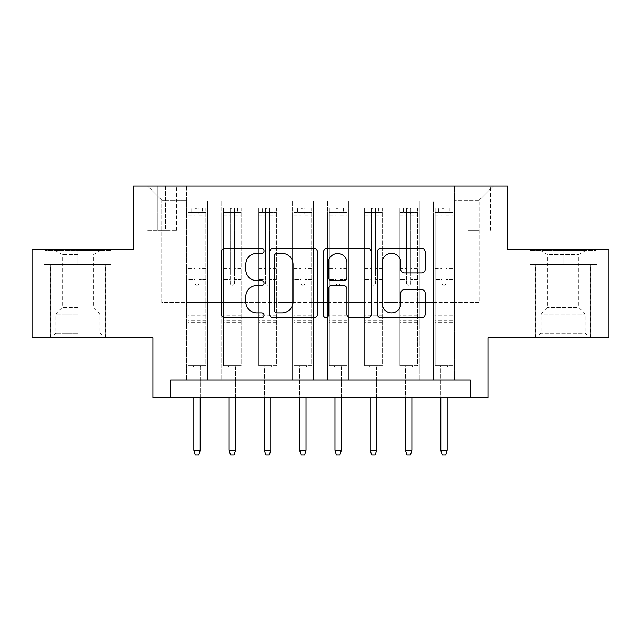 <?xml version="1.0" encoding="UTF-8"?>
<svg xmlns="http://www.w3.org/2000/svg" width="641" height="641" viewBox="0 0 641 641"><rect width="100%" height="100%" fill="white"/><g stroke="black" fill="none" stroke-linecap="round" stroke-linejoin="round"><path stroke-width="0.48" stroke-dasharray="3.21 2.4" d="M264.044 250.887A2.428 2.428 0 0 0 261.624 248.468L224.823 248.468A3.461 3.461 0 0 0 221.361 251.929L221.361 314.266A3.461 3.461 0 0 0 224.823 317.736L261.624 317.736A2.428 2.428 0 0 0 264.044 315.308A2.428 2.428 0 0 0 261.624 312.88L256.857 312.88A11.081 11.081 0 0 1 245.775 301.799L245.775 296.607A11.081 11.081 0 0 1 256.857 285.525L261.624 285.525A2.428 2.428 0 0 0 264.044 283.098A2.428 2.428 0 0 0 261.624 280.678L256.857 280.678A11.081 11.081 0 0 1 245.775 269.589L245.775 264.396A11.081 11.081 0 0 1 256.857 253.315L261.624 253.315A2.428 2.428 0 0 0 264.044 250.887M563.078 264.396L597.132 264.396L563.078 264.396L563.078 249.581L597.132 249.581L529.033 249.581L563.078 249.581L563.078 264.396L530.091 264.396L596.074 264.396L563.078 264.396L563.078 250.286L530.091 250.286L596.074 250.286L563.078 250.286L563.078 264.396M563.078 337.791L535.555 337.791L563.078 337.791M479.284 186.066L467.986 186.066L479.284 186.066M479.284 230.175L467.986 230.175L479.284 230.175M77.922 264.396L43.868 264.396L77.922 264.396L77.922 249.581L111.967 249.581L43.868 249.581L77.922 249.581L77.922 264.396L105.268 264.396L44.926 264.396L110.909 264.396L50.575 264.396L77.922 264.396L77.922 250.286L44.926 250.286L110.909 250.286L77.922 250.286L100.853 250.286L77.922 250.286L77.922 264.396M77.922 337.791L50.399 337.791L77.922 337.791M608.95 249.581L608.95 337.791L488.097 337.791L488.097 397.773L152.903 397.773L152.903 337.791L32.05 337.791L32.05 249.581L133.496 249.581L133.496 186.066L507.504 186.066L507.504 249.581L608.95 249.581M454.581 380.129L454.581 200.889L186.419 200.889L186.419 380.129L207.588 380.129L186.419 380.129L207.588 380.129L186.419 380.129L186.419 200.889L207.588 200.889L207.588 380.129L207.588 200.889L207.588 302.504L221.706 302.504L207.588 302.504L207.588 200.889L186.419 200.889L454.581 200.889L454.581 380.129L433.412 380.129L433.412 200.889L398.125 200.889L398.125 380.129L398.125 200.889L419.294 200.889L419.294 380.129L419.294 200.889L419.294 302.504L419.294 200.889L433.412 200.889L433.412 380.129L454.581 380.129L433.412 380.129L454.581 380.129L454.581 200.176L454.581 302.504L479.284 302.504L479.284 200.176L454.581 200.176L479.284 200.176L479.284 302.504L454.581 302.504L454.581 276.039L454.581 380.129M398.125 380.129L419.294 380.129L398.125 380.129L419.294 380.129L398.125 380.129L398.125 276.039L398.125 302.504L384.015 302.504L384.015 214.999L384.015 302.504L398.125 302.504L398.125 214.999L398.125 302.504L433.412 302.504L419.294 302.504L419.294 276.039L419.294 302.504L398.125 302.504L398.125 276.039L419.294 276.039L419.294 380.129L419.294 276.039L398.125 276.039L398.125 380.129M384.015 380.129L384.015 200.889L362.838 200.889L362.838 380.129L362.838 200.889L384.015 200.889L384.015 380.129L362.838 380.129L384.015 380.129L362.838 380.129L384.015 380.129L384.015 276.039L384.015 380.129M348.728 380.129L348.728 200.889L327.559 200.889L327.559 380.129L327.559 200.889L348.728 200.889L348.728 380.129L327.559 380.129L348.728 380.129L327.559 380.129L348.728 380.129L348.728 214.999L348.728 302.504L362.838 302.504L348.728 302.504L348.728 276.039L348.728 380.129M313.441 380.129L313.441 200.889L292.272 200.889L292.272 380.129L292.272 200.889L313.441 200.889L313.441 380.129L292.272 380.129L313.441 380.129L292.272 380.129L313.441 380.129L313.441 214.999L313.441 302.504L327.559 302.504L313.441 302.504L313.441 276.039L313.441 380.129M278.162 380.129L278.162 200.889L256.985 200.889L256.985 380.129L256.985 200.889L278.162 200.889L278.162 380.129L256.985 380.129L278.162 380.129L256.985 380.129L278.162 380.129L278.162 214.999L278.162 302.504L292.272 302.504L278.162 302.504L278.162 276.039L278.162 380.129M242.875 380.129L242.875 200.889L221.706 200.889L221.706 380.129L221.706 200.889L242.875 200.889L242.875 380.129L221.706 380.129L242.875 380.129L221.706 380.129L242.875 380.129L242.875 276.039L242.875 380.129M433.412 214.999L433.412 302.504L433.412 200.889L433.412 214.999L419.294 214.999L433.412 214.999M362.838 214.999L362.838 302.504L362.838 200.889L348.728 200.889L348.728 214.999L348.728 200.889L362.838 200.889L362.838 214.999L348.728 214.999L362.838 214.999M327.559 214.999L327.559 302.504L327.559 200.889L313.441 200.889L313.441 214.999L313.441 200.889L327.559 200.889L327.559 214.999L313.441 214.999L327.559 214.999M292.272 214.999L292.272 302.504L292.272 200.889L278.162 200.889L278.162 214.999L278.162 200.889L292.272 200.889L292.272 214.999L278.162 214.999L292.272 214.999M242.875 214.999L242.875 302.504L242.875 200.889L242.875 214.999L256.985 214.999L256.985 302.504L242.875 302.504L256.985 302.504L256.985 200.889L242.875 200.889L256.985 200.889L256.985 214.999L242.875 214.999M170.538 397.773L170.538 380.129L170.538 397.773L170.538 380.129L470.462 380.129L170.538 380.129L470.462 380.129L470.462 397.773M157.838 186.066L146.901 186.066L157.838 186.066L157.838 230.175L146.901 230.175L165.602 230.175L157.838 230.175L157.838 186.066M165.602 186.066L176.539 186.066L165.602 186.066L165.602 230.175L176.539 230.175L165.602 230.175L165.602 186.066M454.581 186.066L186.419 186.066L493.394 186.066L454.581 186.066L454.581 200.889L454.581 186.066M186.419 186.066L147.606 186.066L186.419 186.066L186.419 302.504L161.716 302.504L161.716 200.176L186.419 200.176L161.716 200.176L147.606 186.066L161.716 200.176L161.716 302.504L186.419 302.504L186.419 186.066M221.706 214.999L221.706 302.504L221.706 200.889L207.588 200.889L221.706 200.889L221.706 214.999L207.588 214.999L221.706 214.999M398.125 200.889L384.015 200.889L384.015 214.999L384.015 200.889L398.125 200.889L398.125 214.999L398.125 200.889M362.838 302.504L384.015 302.504L362.838 302.504L362.838 276.039L362.838 302.504M327.559 302.504L348.728 302.504L327.559 302.504L327.559 276.039L327.559 302.504M292.272 302.504L313.441 302.504L292.272 302.504L292.272 276.039L292.272 302.504M256.985 302.504L278.162 302.504L256.985 302.504L256.985 276.039L256.985 302.504M221.706 302.504L242.875 302.504L242.875 276.039L242.875 302.504L221.706 302.504L221.706 276.039L242.875 276.039L221.706 276.039L221.706 380.129L221.706 302.504M186.419 302.504L207.588 302.504L207.588 276.039L207.588 380.129L207.588 276.039L207.588 302.504L186.419 302.504L186.419 276.039L207.588 276.039L186.419 276.039L186.419 380.129L186.419 302.504M433.412 302.504L454.581 302.504L433.412 302.504L433.412 276.039L433.412 302.504M186.419 276.039L207.588 276.039L186.419 276.039M221.706 276.039L242.875 276.039L221.706 276.039M256.985 276.039L278.162 276.039L256.985 276.039L256.985 380.129L256.985 276.039L278.162 276.039L256.985 276.039M292.272 276.039L313.441 276.039L292.272 276.039L292.272 380.129L292.272 276.039L313.441 276.039L292.272 276.039M327.559 276.039L348.728 276.039L327.559 276.039L327.559 380.129L327.559 276.039L348.728 276.039L327.559 276.039M362.838 276.039L384.015 276.039L362.838 276.039L362.838 380.129L362.838 276.039L384.015 276.039L362.838 276.039M398.125 276.039L419.294 276.039L398.125 276.039M433.412 276.039L454.581 276.039L433.412 276.039L433.412 380.129L433.412 276.039L454.581 276.039L433.412 276.039M493.394 186.066L479.284 200.176L493.394 186.066M43.868 264.396L43.868 249.581L43.868 264.396M111.967 264.396L111.967 249.581L111.967 264.396M597.132 264.396L597.132 249.581L597.132 264.396M529.033 264.396L529.033 249.581L529.033 264.396M317.471 314.266L317.471 251.929A3.461 3.461 0 0 0 314.01 248.468L273.138 248.468A3.461 3.461 0 0 0 269.677 251.929L269.677 314.266A3.461 3.461 0 0 0 273.138 317.736L314.01 317.736A3.461 3.461 0 0 0 317.471 314.266M276.944 253.315A2.428 2.428 0 0 0 274.524 255.735L274.524 310.46A2.428 2.428 0 0 0 276.944 312.88L281.968 312.88A11.081 11.081 0 0 0 293.049 301.799L293.049 264.396A11.081 11.081 0 0 0 281.968 253.315L276.944 253.315M326.99 248.468L367.862 248.468A3.461 3.461 0 0 1 371.323 251.929L371.323 314.266A3.461 3.461 0 0 1 367.862 317.736L350.371 317.736A3.461 3.461 0 0 1 346.909 314.266L346.909 288.987A3.461 3.461 0 0 0 343.448 285.525L331.846 285.525A3.461 3.461 0 0 0 328.376 288.987L328.376 315.308A2.428 2.428 0 0 1 325.957 317.736A2.428 2.428 0 0 1 323.529 315.308L323.529 251.929A3.461 3.461 0 0 1 326.99 248.468M346.909 262.754A9.262 9.262 0 0 0 337.647 253.483A9.262 9.262 0 0 0 328.376 262.754L328.376 277.208A3.461 3.461 0 0 0 331.846 280.678L343.448 280.678A3.461 3.461 0 0 0 346.909 277.208L346.909 262.754M404.231 272.882L421.714 272.882A3.461 3.461 0 0 0 425.183 269.42L425.183 251.929A3.461 3.461 0 0 0 421.714 248.468L380.85 248.468A3.461 3.461 0 0 0 377.389 251.929L377.389 314.266A3.461 3.461 0 0 0 380.85 317.736L421.714 317.736A3.461 3.461 0 0 0 425.183 314.266L425.183 293.145A3.461 3.461 0 0 0 421.714 289.676L404.231 289.676A3.461 3.461 0 0 0 400.761 293.145L400.761 303.618A9.262 9.262 0 0 1 391.499 312.88A9.262 9.262 0 0 1 382.236 303.618L382.236 262.578A9.262 9.262 0 0 1 391.499 253.315A9.262 9.262 0 0 1 400.761 262.578L400.761 269.42A3.461 3.461 0 0 0 404.231 272.882M194.888 283.098A2.115 2.115 90 0 0 197.003 285.213A2.115 2.115 -90 0 1 194.888 283.098L194.888 279.564L194.888 283.098M202.3 207.94L202.3 212.532L205.825 212.532L205.825 207.948L188.182 207.948L188.182 365.666L188.182 279.564L194.888 279.564L194.888 273.034L188.182 273.034M188.182 207.948L188.182 279.564L194.888 279.564L194.888 213.453C196.298 212.227 197.708 212.227 199.119 213.453L199.119 268.451L205.825 268.451L205.825 365.666L188.182 365.666L201.418 365.666L200.176 366.9L193.83 366.9L200.176 366.9L200.176 450.351L193.83 450.351L193.83 366.9L192.596 365.666L193.83 366.9L193.83 397.773M205.825 212.532L205.825 268.451M205.825 207.948L205.825 365.666L201.418 365.666L200.176 366.9L200.176 397.773M202.3 212.532L191.715 212.532L191.715 207.94M188.182 212.532L191.715 212.532M199.119 283.098A2.115 2.115 -90 0 1 197.003 285.213A2.115 2.115 90 0 0 199.119 283.098L199.119 279.564L199.119 283.098M205.825 273.034L199.119 273.034L199.119 279.564L199.119 268.451M199.119 273.034L199.119 208.381L194.888 208.381L194.888 273.034M205.737 207.94L188.27 207.94L205.737 207.94M188.27 212.532L205.737 212.532L188.27 212.532M205.825 322.615L188.182 322.615M193.83 450.351L195.241 454.934L198.766 454.934L200.176 450.351M199.119 213.453L199.119 208.381M194.888 213.453L194.888 208.381L194.888 213.453M77.922 334.971L50.575 334.971L77.922 334.971M77.922 333.2L55.863 333.2L77.922 333.2M77.922 254.461L62.217 254.461L77.922 254.461M77.922 307.448L62.217 307.448L77.922 307.448M110.909 264.396L110.909 250.286L110.909 264.396M44.926 264.396L44.926 250.286L44.926 264.396M542.454 334.971L586.9 334.971L542.454 334.971M582.18 333.2L541.028 333.2L582.18 333.2M543.215 250.286L586.018 250.286L543.215 250.286M549.481 254.461L578.783 254.461L549.481 254.461M576.676 307.448L547.382 307.448L576.676 307.448M539.402 334.971L590.425 334.971L539.402 334.971M539.402 264.396L590.425 264.396L539.402 264.396M596.074 264.396L596.074 250.286L596.074 264.396M530.091 264.396L530.091 250.286L530.091 264.396M230.175 283.098A2.115 2.115 91.9 0 0 232.29 285.213A2.115 2.115 -88.1 0 1 230.175 283.098L230.175 279.564L230.175 283.098M237.579 207.94L237.579 212.532L241.112 212.532L241.112 207.948L223.469 207.948L223.469 365.666L223.469 279.564L230.175 279.564L230.175 273.034L223.469 273.034M223.469 207.948L223.469 279.564L230.175 279.564L230.175 213.453C231.577 212.227 232.987 212.227 234.406 213.453L234.406 268.451L241.112 268.451L241.112 365.666L223.469 365.666L236.697 365.666L235.463 366.9L229.109 366.9L235.463 366.9L235.463 450.351L229.109 450.351L229.109 366.9L227.875 365.666L229.109 366.9L229.109 397.773M241.112 212.532L241.112 268.451M241.112 207.948L241.112 365.666L236.697 365.666L235.463 366.9L235.463 397.773M237.579 212.532L226.994 212.532L226.994 207.94M223.469 212.532L226.994 212.532M234.406 283.098A2.115 2.115 -88.1 0 1 232.29 285.213A2.115 2.115 91.9 0 0 234.406 283.098L234.406 279.564L234.406 283.098M241.112 273.034L234.406 273.034L234.406 279.564L234.406 268.451M234.406 273.034L234.406 208.381L230.175 208.381L230.175 273.034M241.024 207.94L223.557 207.94L241.024 207.94M223.557 212.532L241.024 212.532L223.557 212.532M241.112 322.615L223.469 322.615M229.109 450.351L230.528 454.934L234.053 454.934L235.463 450.351M234.406 213.453L234.406 208.381M230.175 213.453L230.175 208.381L230.175 213.453M265.454 283.098A2.115 2.115 91.9 0 0 267.569 285.213A2.115 2.115 -88.1 0 1 265.454 283.098L265.454 279.564L265.454 283.098M272.866 207.94L272.866 212.532L276.391 212.532L276.391 207.948L258.756 207.948L258.756 365.666L258.756 279.564L265.454 279.564L265.454 273.034L258.756 273.034M258.756 207.948L258.756 279.564L265.454 279.564L265.454 213.453C266.864 212.227 268.275 212.227 269.693 213.453L269.693 268.451L276.391 268.451L276.391 365.666L258.756 365.666L271.984 365.666L270.75 366.9L264.396 366.9L270.75 366.9L270.75 450.351L264.396 450.351L264.396 366.9L263.163 365.666L264.396 366.9L264.396 397.773M276.391 212.532L276.391 268.451M276.391 207.948L276.391 365.666L271.984 365.666L270.75 366.9L270.75 397.773M272.866 212.532L262.281 212.532L262.281 207.94M258.756 212.532L262.281 212.532M269.693 283.098A2.115 2.115 -88.1 0 1 267.569 285.213A2.115 2.115 91.9 0 0 269.693 283.098L269.693 279.564L269.693 283.098M276.391 273.034L269.693 273.034L269.693 279.564L269.693 268.451M269.693 273.034L269.693 208.381L265.454 208.381L265.454 273.034M276.303 207.94L258.844 207.94L276.303 207.94M258.844 212.532L276.303 212.532L258.844 212.532M276.391 322.615L258.756 322.615M264.396 450.351L265.807 454.934L269.34 454.934L270.75 450.351M269.693 213.453L269.693 208.381M265.454 213.453L265.454 208.381L265.454 213.453M300.741 283.098A2.115 2.115 91.9 0 0 302.856 285.213A2.115 2.115 -88.1 0 1 300.741 283.098L300.741 279.564L300.741 283.098M308.153 207.94L308.153 212.532L311.678 212.532L311.678 207.948L294.035 207.948L294.035 365.666L294.035 279.564L300.741 279.564L300.741 273.034L294.035 273.034M294.035 207.948L294.035 279.564L300.741 279.564L300.741 213.453C302.151 212.227 303.562 212.227 304.972 213.453L304.972 268.451L311.678 268.451L311.678 365.666L294.035 365.666L307.271 365.666L306.029 366.9L299.684 366.9L306.029 366.9L306.029 450.351L299.684 450.351L299.684 366.9L298.45 365.666L299.684 366.9L299.684 397.773M311.678 212.532L311.678 268.451M311.678 207.948L311.678 365.666L307.271 365.666L306.029 366.9L306.029 397.773M308.153 212.532L297.568 212.532L297.568 207.94M294.035 212.532L297.568 212.532M304.972 283.098A2.115 2.115 -88.1 0 1 302.856 285.213A2.115 2.115 91.9 0 0 304.972 283.098L304.972 279.564L304.972 283.098M311.678 273.034L304.972 273.034L304.972 279.564L304.972 268.451M304.972 273.034L304.972 208.381L300.741 208.381L300.741 273.034M311.59 207.94L294.123 207.94L311.59 207.94M294.123 212.532L311.59 212.532L294.123 212.532M311.678 322.615L294.035 322.615M299.684 450.351L301.094 454.934L304.619 454.934L306.029 450.351M304.972 213.453L304.972 208.381M300.741 213.453L300.741 208.381L300.741 213.453M336.028 283.098A2.115 2.115 91.9 0 0 338.144 285.213A2.115 2.115 -88.1 0 1 336.028 283.098L336.028 279.564L336.028 283.098M343.432 207.94L343.432 212.532L346.965 212.532L346.965 207.948L329.322 207.948L329.322 365.666L329.322 279.564L336.028 279.564L336.028 273.034L329.322 273.034M329.322 207.948L329.322 279.564L336.028 279.564L336.028 213.453C337.43 212.227 338.841 212.227 340.259 213.453L340.259 268.451L346.965 268.451L346.965 365.666L329.322 365.666L342.55 365.666L341.316 366.9L334.971 366.9L341.316 366.9L341.316 450.351L334.971 450.351L334.971 366.9L333.729 365.666L334.971 366.9L334.971 397.773M346.965 212.532L346.965 268.451M346.965 207.948L346.965 365.666L342.55 365.666L341.316 366.9L341.316 397.773M343.432 212.532L332.847 212.532L332.847 207.94M329.322 212.532L332.847 212.532M340.259 283.098A2.115 2.115 -88.1 0 1 338.144 285.213A2.115 2.115 91.9 0 0 340.259 283.098L340.259 279.564L340.259 283.098M346.965 273.034L340.259 273.034L340.259 279.564L340.259 268.451M340.259 273.034L340.259 208.381L336.028 208.381L336.028 273.034M346.877 207.94L329.41 207.94L346.877 207.94M329.41 212.532L346.877 212.532L329.41 212.532M346.965 322.615L329.322 322.615M334.971 450.351L336.381 454.934L339.906 454.934L341.316 450.351M340.259 213.453L340.259 208.381M336.028 213.453L336.028 208.381L336.028 213.453M371.307 283.098A2.115 2.115 91.9 0 0 373.431 285.213A2.115 2.115 -88.1 0 1 371.307 283.098L371.307 279.564L371.307 283.098M378.719 207.94L378.719 212.532L382.244 212.532L382.244 207.948L364.609 207.948L364.609 365.666L364.609 279.564L371.307 279.564L371.307 273.034L364.609 273.034M364.609 207.948L364.609 279.564L371.307 279.564L371.307 213.453C372.717 212.227 374.128 212.227 375.546 213.453L375.546 268.451L382.244 268.451L382.244 365.666L364.609 365.666L377.837 365.666L376.604 366.9L370.25 366.9L376.604 366.9L376.604 450.351L370.25 450.351L370.25 366.9L369.016 365.666L370.25 366.9L370.25 397.773M382.244 212.532L382.244 268.451M382.244 207.948L382.244 365.666L377.837 365.666L376.604 366.9L376.604 397.773M378.719 212.532L368.134 212.532L368.134 207.94M364.609 212.532L368.134 212.532M375.546 283.098A2.115 2.115 -88.1 0 1 373.431 285.213A2.115 2.115 91.9 0 0 375.546 283.098L375.546 279.564L375.546 283.098M382.244 273.034L375.546 273.034L375.546 279.564L375.546 268.451M375.546 273.034L375.546 208.381L371.307 208.381L371.307 273.034M382.156 207.94L364.697 207.94L382.156 207.94M364.697 212.532L382.156 212.532L364.697 212.532M382.244 322.615L364.609 322.615M370.25 450.351L371.66 454.934L375.193 454.934L376.604 450.351M375.546 213.453L375.546 208.381M371.307 213.453L371.307 208.381L371.307 213.453M406.594 283.098A2.115 2.115 91.9 0 0 408.71 285.213A2.115 2.115 -88.1 0 1 406.594 283.098L406.594 279.564L406.594 283.098M414.006 207.94L414.006 212.532L417.531 212.532L417.531 207.948L399.888 207.948L399.888 365.666L399.888 279.564L406.594 279.564L406.594 273.034L399.888 273.034M399.888 207.948L399.888 279.564L406.594 279.564L406.594 213.453C408.005 212.227 409.415 212.227 410.825 213.453L410.825 268.451L417.531 268.451L417.531 365.666L399.888 365.666L413.125 365.666L411.891 366.9L405.537 366.9L411.891 366.9L411.891 450.351L405.537 450.351L405.537 366.9L404.303 365.666L405.537 366.9L405.537 397.773M417.531 212.532L417.531 268.451M417.531 207.948L417.531 365.666L413.125 365.666L411.891 366.9L411.891 397.773M414.006 212.532L403.421 212.532L403.421 207.94M399.888 212.532L403.421 212.532M410.825 283.098A2.115 2.115 -88.1 0 1 408.71 285.213A2.115 2.115 91.9 0 0 410.825 283.098L410.825 279.564L410.825 283.098M417.531 273.034L410.825 273.034L410.825 279.564L410.825 268.451M410.825 273.034L410.825 208.381L406.594 208.381L406.594 273.034M417.443 207.94L399.976 207.94L417.443 207.94M399.976 212.532L417.443 212.532L399.976 212.532M417.531 322.615L399.888 322.615M405.537 450.351L406.947 454.934L410.472 454.934L411.891 450.351M410.825 213.453L410.825 208.381M406.594 213.453L406.594 208.381L406.594 213.453M441.881 283.098A2.115 2.115 91.9 0 0 443.997 285.213A2.115 2.115 -88.1 0 1 441.881 283.098L441.881 279.564L441.881 283.098M449.285 207.94L449.285 212.532L452.818 212.532L452.818 207.948L435.175 207.948L435.175 365.666L435.175 279.564L441.881 279.564L441.881 273.034L435.175 273.034M435.175 207.948L435.175 279.564L441.881 279.564L441.881 213.453C443.284 212.227 444.694 212.227 446.112 213.453L446.112 268.451L452.818 268.451L452.818 365.666L435.175 365.666L448.404 365.666L447.17 366.9L440.824 366.9L447.17 366.9L447.17 450.351L440.824 450.351L440.824 366.9L439.582 365.666L440.824 366.9L440.824 397.773M452.818 212.532L452.818 268.451M452.818 207.948L452.818 365.666L448.404 365.666L447.17 366.9L447.17 397.773M449.285 212.532L438.7 212.532L438.7 207.94M435.175 212.532L438.7 212.532M446.112 283.098A2.115 2.115 -88.1 0 1 443.997 285.213A2.115 2.115 91.9 0 0 446.112 283.098L446.112 279.564L446.112 283.098M452.818 273.034L446.112 273.034L446.112 279.564L446.112 268.451M446.112 273.034L446.112 208.381L441.881 208.381L441.881 273.034M452.73 207.94L435.263 207.94L452.73 207.94M435.263 212.532L452.73 212.532L435.263 212.532M452.818 322.615L435.175 322.615M440.824 450.351L442.234 454.934L445.759 454.934L447.17 450.351M446.112 213.453L446.112 208.381M441.881 213.453L441.881 208.381L441.881 213.453M398.125 214.999L384.015 214.999L398.125 214.999M205.825 315.204L188.182 315.204M205.825 279.564L199.119 279.564L205.825 279.564M188.182 268.451L194.888 268.451M194.888 233.925L188.182 233.925M205.825 233.925L199.119 233.925M188.182 235.984L194.888 235.984M199.119 235.984L205.825 235.984M194.888 213.092L188.182 213.092M188.182 215.152L194.888 215.152M205.825 213.092L199.119 213.092M199.119 215.152L205.825 215.152M205.825 320.628L188.182 320.628M77.922 314.819L55.863 314.819L77.922 314.819M77.922 313.072L56.592 313.072L77.922 313.072M543.985 314.819L585.137 314.819L543.985 314.819M581.555 313.072L541.749 313.072L581.555 313.072M241.112 315.204L223.469 315.204M241.112 279.564L234.406 279.564L241.112 279.564M223.469 268.451L230.175 268.451M230.175 233.925L223.469 233.925M241.112 233.925L234.406 233.925M223.469 235.984L230.175 235.984M234.406 235.984L241.112 235.984M230.175 213.092L223.469 213.092M223.469 215.152L230.175 215.152M241.112 213.092L234.406 213.092M234.406 215.152L241.112 215.152M241.112 320.628L223.469 320.628M276.391 315.204L258.756 315.204M276.391 279.564L269.693 279.564L276.391 279.564M258.756 268.451L265.454 268.451M265.454 233.925L258.756 233.925M276.391 233.925L269.693 233.925M258.756 235.984L265.454 235.984M269.693 235.984L276.391 235.984M265.454 213.092L258.756 213.092M258.756 215.152L265.454 215.152M276.391 213.092L269.693 213.092M269.693 215.152L276.391 215.152M276.391 320.628L258.756 320.628M311.678 315.204L294.035 315.204M311.678 279.564L304.972 279.564L311.678 279.564M294.035 268.451L300.741 268.451M300.741 233.925L294.035 233.925M311.678 233.925L304.972 233.925M294.035 235.984L300.741 235.984M304.972 235.984L311.678 235.984M300.741 213.092L294.035 213.092M294.035 215.152L300.741 215.152M311.678 213.092L304.972 213.092M304.972 215.152L311.678 215.152M311.678 320.628L294.035 320.628M346.965 315.204L329.322 315.204M346.965 279.564L340.259 279.564L346.965 279.564M329.322 268.451L336.028 268.451M336.028 233.925L329.322 233.925M346.965 233.925L340.259 233.925M329.322 235.984L336.028 235.984M340.259 235.984L346.965 235.984M336.028 213.092L329.322 213.092M329.322 215.152L336.028 215.152M346.965 213.092L340.259 213.092M340.259 215.152L346.965 215.152M346.965 320.628L329.322 320.628M382.244 315.204L364.609 315.204M382.244 279.564L375.546 279.564L382.244 279.564M364.609 268.451L371.307 268.451M371.307 233.925L364.609 233.925M382.244 233.925L375.546 233.925M364.609 235.984L371.307 235.984M375.546 235.984L382.244 235.984M371.307 213.092L364.609 213.092M364.609 215.152L371.307 215.152M382.244 213.092L375.546 213.092M375.546 215.152L382.244 215.152M382.244 320.628L364.609 320.628M417.531 315.204L399.888 315.204M417.531 279.564L410.825 279.564L417.531 279.564M399.888 268.451L406.594 268.451M406.594 233.925L399.888 233.925M417.531 233.925L410.825 233.925M399.888 235.984L406.594 235.984M410.825 235.984L417.531 235.984M406.594 213.092L399.888 213.092M399.888 215.152L406.594 215.152M417.531 213.092L410.825 213.092M410.825 215.152L417.531 215.152M417.531 320.628L399.888 320.628M452.818 315.204L435.175 315.204M452.818 279.564L446.112 279.564L452.818 279.564M435.175 268.451L441.881 268.451M441.881 233.925L435.175 233.925M452.818 233.925L446.112 233.925M435.175 235.984L441.881 235.984M446.112 235.984L452.818 235.984M441.881 213.092L435.175 213.092M435.175 215.152L441.881 215.152M452.818 213.092L446.112 213.092M446.112 215.152L452.818 215.152M452.818 320.628L435.175 320.628M535.555 337.791L535.555 264.396M467.986 230.175L467.986 186.066M50.399 337.791L50.399 264.396M105.444 337.791L105.444 264.396M146.901 230.175L146.901 186.066M176.539 230.175L176.539 186.066M490.573 230.175L490.573 186.066M590.601 337.791L590.601 264.396M54.982 250.286L62.217 254.461L62.217 307.448L56.592 313.072L55.863 314.819L55.863 333.2L54.1 334.971M105.268 334.971L105.268 264.396M50.575 334.971L50.575 264.396M100.853 250.286L93.618 254.461L93.618 307.448L99.251 313.072L99.972 314.819L99.972 333.2L101.735 334.971M540.147 250.286L547.382 254.461L547.382 307.448L541.749 313.072L541.028 314.819L541.028 333.2L539.265 334.971M590.425 334.971L590.425 264.396M535.732 334.971L535.732 264.396M586.018 250.286L578.783 254.461L578.783 307.448L584.408 313.072L585.137 314.819L585.137 333.2L586.9 334.971"/><path stroke-width="0.96" d="M264.044 250.887A2.428 2.428 0 0 0 261.624 248.468L224.823 248.468A3.461 3.461 0 0 0 221.361 251.929L221.361 314.266A3.461 3.461 0 0 0 224.823 317.736L261.624 317.736A2.428 2.428 0 0 0 264.044 315.308A2.428 2.428 0 0 0 261.624 312.88L256.857 312.88A11.081 11.081 0 0 1 245.775 301.799L245.775 296.607A11.081 11.081 0 0 1 256.857 285.525L261.624 285.525A2.428 2.428 0 0 0 264.044 283.098A2.428 2.428 0 0 0 261.624 280.678L256.857 280.678A11.081 11.081 0 0 1 245.775 269.589L245.775 264.396A11.081 11.081 0 0 1 256.857 253.315L261.624 253.315A2.428 2.428 0 0 0 264.044 250.887M421.714 272.882A3.461 3.461 0 0 0 425.183 269.42L425.183 251.929A3.461 3.461 0 0 0 421.714 248.468L380.85 248.468A3.461 3.461 0 0 0 377.389 251.929L377.389 314.266A3.461 3.461 0 0 0 380.85 317.736L421.714 317.736A3.461 3.461 0 0 0 425.183 314.266L425.183 293.145A3.461 3.461 0 0 0 421.714 289.676L404.231 289.676A3.461 3.461 0 0 0 400.761 293.145L400.761 303.618A9.262 9.262 0 0 1 391.499 312.88A9.262 9.262 0 0 1 382.236 303.618L382.236 262.578A9.262 9.262 0 0 1 391.499 253.315A9.262 9.262 0 0 1 400.761 262.578L400.761 269.42A3.461 3.461 0 0 0 404.231 272.882L421.714 272.882M470.462 397.773L488.097 397.773L488.097 337.791L608.95 337.791L608.95 249.581L507.504 249.581L507.504 186.066L133.496 186.066L133.496 249.581L32.05 249.581L32.05 337.791L152.903 337.791L152.903 397.773L470.462 397.773L470.462 380.129L170.538 380.129L170.538 397.773M317.471 251.929A3.461 3.461 0 0 0 314.01 248.468L273.138 248.468A3.461 3.461 0 0 0 269.677 251.929L269.677 314.266A3.461 3.461 0 0 0 273.138 317.736L314.01 317.736A3.461 3.461 0 0 0 317.471 314.266L317.471 251.929M326.99 248.468L367.862 248.468A3.461 3.461 0 0 1 371.323 251.929L371.323 314.266A3.461 3.461 0 0 1 367.862 317.736L350.371 317.736A3.461 3.461 0 0 1 346.909 314.266L346.909 288.987A3.461 3.461 0 0 0 343.448 285.525L331.846 285.525A3.461 3.461 0 0 0 328.376 288.987L328.376 315.308A2.428 2.428 0 0 1 325.957 317.736A2.428 2.428 0 0 1 323.529 315.308L323.529 251.929A3.461 3.461 0 0 1 326.99 248.468M276.944 253.315A2.428 2.428 0 0 0 274.524 255.735L274.524 310.46A2.428 2.428 0 0 0 276.944 312.88L281.968 312.88A11.081 11.081 0 0 0 293.049 301.799L293.049 264.396A11.081 11.081 0 0 0 281.968 253.315L276.944 253.315M346.909 262.754A9.262 9.262 0 0 0 337.647 253.483A9.262 9.262 0 0 0 328.376 262.754L328.376 277.208A3.461 3.461 0 0 0 331.846 280.678L343.448 280.678A3.461 3.461 0 0 0 346.909 277.208L346.909 262.754M200.176 450.351L198.766 454.934L195.241 454.934L193.83 450.351L200.176 450.351L200.176 397.773M193.83 450.351L193.83 397.773M235.463 450.351L234.053 454.934L230.528 454.934L229.109 450.351L235.463 450.351L235.463 397.773M229.109 450.351L229.109 397.773M270.75 450.351L269.34 454.934L265.807 454.934L264.396 450.351L270.75 450.351L270.75 397.773M264.396 450.351L264.396 397.773M306.029 450.351L304.619 454.934L301.094 454.934L299.684 450.351L306.029 450.351L306.029 397.773M299.684 450.351L299.684 397.773M341.316 450.351L339.906 454.934L336.381 454.934L334.971 450.351L341.316 450.351L341.316 397.773M334.971 450.351L334.971 397.773M376.604 450.351L375.193 454.934L371.66 454.934L370.25 450.351L376.604 450.351L376.604 397.773M370.25 450.351L370.25 397.773M411.891 450.351L410.472 454.934L406.947 454.934L405.537 450.351L411.891 450.351L411.891 397.773M405.537 450.351L405.537 397.773M447.17 450.351L445.759 454.934L442.234 454.934L440.824 450.351L447.17 450.351L447.17 397.773M440.824 450.351L440.824 397.773"/></g></svg>
